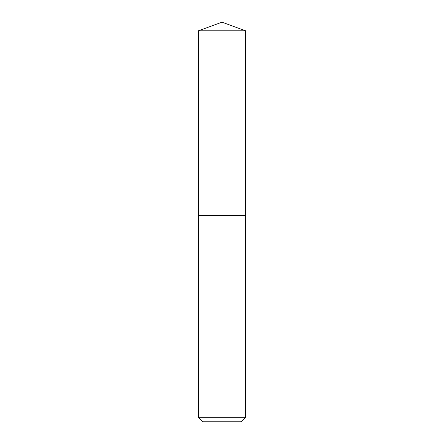 <?xml version="1.0" encoding="UTF-8"?>
<svg xmlns="http://www.w3.org/2000/svg" width="444" height="444" viewBox="0 0 444 444"><rect width="100%" height="100%" fill="white"/><g stroke="black" fill="none" stroke-linecap="round" stroke-linejoin="round"><path stroke-width="0.67" d="M198.429 417.31L245.571 417.31L241.081 421.8L202.919 421.8L198.429 417.31L198.429 215.268L245.571 215.268L245.571 30.78L198.429 30.78L222 22.2L245.571 30.78M198.429 30.78L198.429 215.268L245.571 215.268L245.571 417.31"/></g></svg>
